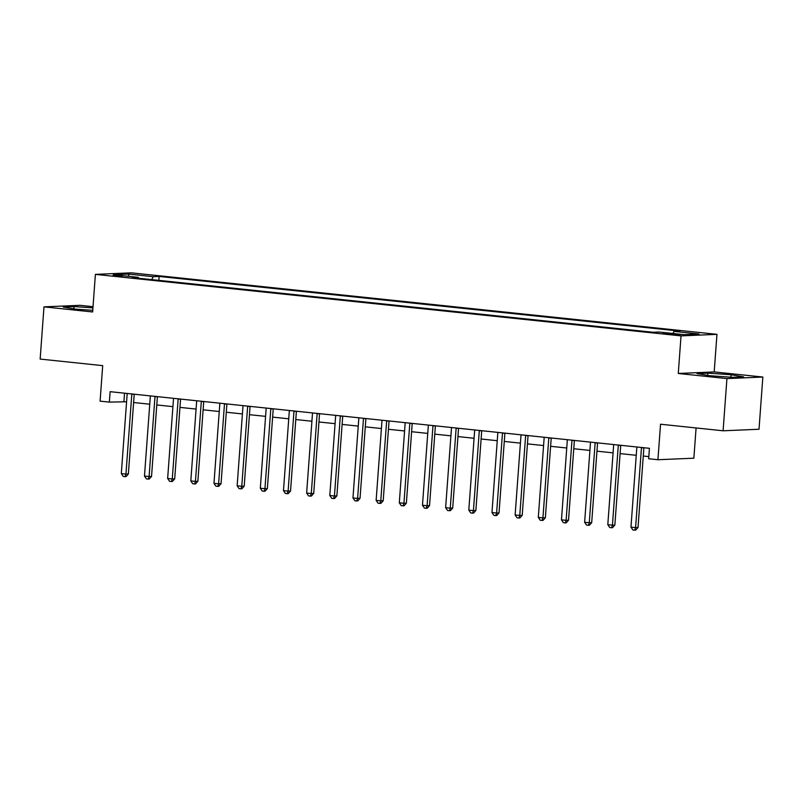 <?xml version="1.0" encoding="UTF-8"?>
<svg xmlns="http://www.w3.org/2000/svg" width="803" height="803" viewBox="0 0 803 803"><rect width="100%" height="100%" fill="white"/><g stroke="black" fill="none" stroke-linecap="round" stroke-linejoin="round"><path stroke-width="1.2" d="M112.651 275.83L122.447 276.192L112.651 275.83M93.018 306.696L79.909 305.321L43.984 306.856L40.15 359.071L102.694 365.636L100.094 401.149L109.359 402.112L126.583 401.771M716.959 334.339L131.321 272.839L95.396 274.375L681.034 335.885L716.959 334.339L714.198 371.93L678.274 373.475L726.926 378.584L762.85 377.039L714.198 371.93M762.85 377.039L759.016 429.254L723.091 430.789L660.538 424.225L657.928 459.728L693.862 458.192L696.081 427.959M726.926 378.584L723.091 430.789M657.928 459.728L648.663 458.754L649.436 448.315L110.121 391.673L109.359 402.112M676.788 334.178L663.218 333.396L670.766 334.429L680.261 334.781L676.788 334.178L676.738 334.871M672.934 333.486L674.038 331.388L679.92 331.137L159.145 276.443L158.853 280.357M674.038 331.388L699.062 334.018L684.106 334.65L659.092 332.03L653.21 332.281L132.435 277.587L138.317 277.336L113.293 274.706L128.249 274.064L153.273 276.694L159.145 276.443M678.274 373.475L681.034 335.885M43.984 306.856L92.636 311.965L95.396 274.375M133.619 402.514L149.749 404.21M156.786 404.943L172.916 406.639M179.952 407.382L196.083 409.068M203.119 409.811L219.249 411.507M226.285 412.24L242.416 413.936M249.452 414.679L265.582 416.366M272.618 417.108L288.749 418.805M295.785 419.537L311.915 421.234M318.952 421.976L335.082 423.673M342.118 424.406L358.248 426.102M365.285 426.845L381.415 428.531M388.451 429.274L404.582 430.97M411.618 431.703L427.748 433.399M434.784 434.142L450.915 435.838M457.951 436.571L474.081 438.267M481.117 439L497.248 440.696M504.284 441.439L520.414 443.136M527.451 443.868L543.581 445.565M550.607 446.307L566.747 447.994M573.774 448.736L589.914 450.433M596.94 451.166L613.08 452.862M620.107 453.605L636.237 455.301M643.273 456.034L648.824 456.616M124.535 393.189L123.923 401.49M153.273 276.694L151.727 279.615M138.678 278.239L138.317 277.336M128.249 274.064L128.962 276.352M731.152 374.77L707.855 373.124L697.034 373.586L709.511 375.694L732.808 377.34L743.628 376.878L731.152 374.77L730.971 377.219M92.927 307.9L74.027 306.555L63.206 307.027L75.683 309.135L92.757 310.339M707.694 375.392L707.855 373.124M73.866 308.824L74.027 306.555M641.517 447.482A2.098 1.857 -92.5 0 0 641.456 447.843L635.595 527.621L630.967 527.139L636.829 447.361A2.098 1.857 -92.5 0 0 636.819 446.99M641.456 447.843L643.886 447.743A2.098 1.857 -92.5 0 0 643.886 447.743L638.024 527.521L635.595 527.621L634.741 530.161L632.884 529.97L630.967 527.139M638.024 527.521L635.705 530.121L634.741 530.161M618.35 445.053A2.098 1.857 -92.5 0 0 618.29 445.414L612.438 525.192L607.801 524.7L613.663 444.922A2.098 1.857 -92.5 0 0 613.653 444.561M618.29 445.414L620.719 445.314A2.098 1.857 -92.5 0 0 620.719 445.314L614.857 525.092L612.438 525.192L611.575 527.732L609.718 527.531L607.801 524.7M614.857 525.092L612.538 527.691L611.575 527.732M595.184 442.614A2.098 1.857 -92.5 0 0 595.123 442.985L589.272 522.763L584.634 522.271L590.496 442.493A2.098 1.857 -92.5 0 0 590.486 442.122M595.123 442.985L597.552 442.875A2.098 1.857 -92.5 0 0 597.552 442.875L591.691 522.653L589.272 522.763L588.408 525.292L586.551 525.102L584.634 522.271M591.691 522.653L589.382 525.252L588.408 525.292M572.017 440.185A2.098 1.857 -92.5 0 0 571.957 440.546L566.105 520.324L561.468 519.842L567.33 440.064A2.098 1.857 -92.5 0 0 567.319 439.693M571.957 440.546L574.386 440.445A2.098 1.857 -92.5 0 0 574.386 440.445L568.524 520.224L566.105 520.324L565.242 522.863L563.385 522.673L561.468 519.842M568.524 520.224L566.215 522.823L565.242 522.863M548.85 437.745A2.098 1.857 -92.5 0 0 548.79 438.117L542.938 517.895L538.301 517.403L544.163 437.625A2.098 1.857 -92.5 0 0 544.163 437.254M548.79 438.117L551.219 438.006A2.098 1.857 -92.5 0 0 551.219 438.006L545.357 517.784L542.938 517.895L542.075 520.434L540.218 520.234L538.301 517.403M545.357 517.784L543.049 520.384L542.075 520.434M525.684 435.316A2.098 1.857 -92.5 0 0 525.624 435.678L519.772 515.456L515.135 514.974L520.996 435.196A2.098 1.857 -92.5 0 0 520.996 434.824M525.624 435.678L528.053 435.577A2.098 1.857 -92.5 0 0 528.053 435.577L522.201 515.355L519.772 515.456L518.909 517.995L517.052 517.805L515.135 514.974M522.201 515.355L519.882 517.955L518.909 517.995M502.517 432.887A2.098 1.857 -92.5 0 0 502.457 433.249L496.605 513.027L491.968 512.545L497.83 432.767A2.098 1.857 -92.5 0 0 497.83 432.395M504.886 433.138A2.098 1.857 -92.5 0 0 504.886 433.148L499.034 512.926L496.605 513.027L495.742 515.566L493.885 515.365L491.968 512.545M499.034 512.926L496.716 515.526L495.742 515.566M479.351 430.448A2.098 1.857 -92.5 0 0 479.291 430.82L473.439 510.598L468.801 510.106L474.663 430.328A2.098 1.857 -92.5 0 0 474.663 429.956M479.291 430.82L481.72 430.709A2.098 1.857 -92.5 0 0 481.72 430.709L475.868 510.487L473.439 510.598L472.576 513.127L470.719 512.936L468.801 510.106M475.868 510.487L473.549 513.087L472.576 513.127M456.184 428.019A2.098 1.857 -92.5 0 0 456.124 428.38L450.272 508.158L445.635 507.677L451.497 427.899A2.098 1.857 -92.5 0 0 451.497 427.527M458.553 428.27A2.098 1.857 -92.5 0 0 458.553 428.28L452.701 508.058L450.272 508.158L449.409 510.698L447.552 510.507L445.635 507.677M452.701 508.058L450.383 510.658L449.409 510.698M433.018 425.59A2.098 1.857 -92.5 0 0 432.968 425.951L427.106 505.729L422.468 505.238L428.33 425.46A2.098 1.857 -92.5 0 0 428.33 425.088M432.968 425.951L435.387 425.841A2.098 1.857 -92.5 0 0 435.387 425.841L429.535 505.619L427.106 505.729L426.242 508.269L424.385 508.068L422.468 505.238M429.535 505.619L427.216 508.229L426.242 508.269M409.851 423.151A2.098 1.857 -92.5 0 0 409.801 423.512L403.939 503.29L399.302 502.808L405.164 423.03A2.098 1.857 -92.5 0 0 405.164 422.659M412.23 423.402A2.098 1.857 -92.5 0 0 412.22 423.412L406.368 503.19L403.939 503.29L403.076 505.83L401.219 505.639L399.302 502.808M406.368 503.19L404.05 505.79L403.076 505.83M386.685 420.722A2.098 1.857 -92.5 0 0 386.634 421.083L380.773 500.861L376.135 500.379L381.997 420.601A2.098 1.857 -92.5 0 0 381.997 420.23M386.634 421.083L389.053 420.983A2.098 1.857 -92.5 0 0 389.053 420.983L383.202 500.761L380.773 500.861L379.909 503.401L378.062 503.2L376.135 500.379M383.202 500.761L380.883 503.361L379.909 503.401M363.518 418.283A2.098 1.857 -92.5 0 0 363.468 418.654L357.606 498.432L352.969 497.94L358.831 418.162A2.098 1.857 -92.5 0 0 358.831 417.791M365.897 418.534A2.098 1.857 -92.5 0 0 365.897 418.544L360.035 498.322L357.606 498.432L356.743 500.972L354.896 500.771L352.969 497.94M360.035 498.322L357.716 500.921L356.743 500.972M340.352 415.854A2.098 1.857 -92.5 0 0 340.301 416.215L334.439 495.993L329.802 495.511L335.664 415.733A2.098 1.857 -92.5 0 0 335.664 415.362M340.301 416.215L342.73 416.115A2.098 1.857 -92.5 0 0 342.73 416.115L336.869 495.893L334.439 495.993L333.576 498.533L331.729 498.342L329.802 495.511M336.869 495.893L334.55 498.492L333.576 498.533M317.185 413.425A2.098 1.857 -92.5 0 0 317.135 413.786L311.273 493.564L306.636 493.072L312.497 413.294A2.098 1.857 -92.5 0 0 312.497 412.933M319.564 413.665A2.098 1.857 -92.5 0 0 319.564 413.686L313.702 493.464L311.273 493.564L310.41 496.103L308.563 495.903L306.636 493.072M313.702 493.464L311.383 496.063L310.41 496.103M294.018 410.985A2.098 1.857 -92.5 0 0 293.968 411.357L288.106 491.135L283.479 490.643L289.331 410.865A2.098 1.857 -92.5 0 0 289.331 410.494M293.968 411.357L296.397 411.246A2.098 1.857 -92.5 0 0 296.397 411.246L290.535 491.024L288.106 491.135L287.243 493.664L285.396 493.474L283.479 490.643M290.535 491.024L288.217 493.624L287.243 493.664M270.852 408.556A2.098 1.857 -92.5 0 0 270.802 408.918L264.94 488.696L260.313 488.214L266.164 408.436A2.098 1.857 -92.5 0 0 266.164 408.065M270.802 408.918L273.231 408.817A2.098 1.857 -92.5 0 0 273.231 408.817L267.369 488.595L264.94 488.696L264.077 491.235L262.23 491.045L260.313 488.214M267.369 488.595L265.05 491.195L264.077 491.235M247.685 406.117A2.098 1.857 -92.5 0 0 247.635 406.489L241.773 486.267L237.146 485.775L242.998 405.997A2.098 1.857 -92.5 0 0 242.998 405.625M247.635 406.489L250.064 406.378A2.098 1.857 -92.5 0 0 250.064 406.378L244.202 486.156L241.773 486.267L240.91 488.806L239.063 488.605L237.146 485.775M244.202 486.156L241.884 488.756L240.91 488.806M224.519 403.688A2.098 1.857 -92.5 0 0 224.469 404.05L218.607 483.828L213.979 483.346L219.831 403.568A2.098 1.857 -92.5 0 0 219.831 403.196M224.469 404.05L226.898 403.949A2.098 1.857 -92.5 0 0 226.898 403.949L221.036 483.727L218.607 483.828L217.743 486.367L215.897 486.176L213.979 483.346M221.036 483.727L218.717 486.327L217.743 486.367M201.362 401.259A2.098 1.857 -92.5 0 0 201.302 401.62L195.44 481.399L190.813 480.917L196.665 401.139A2.098 1.857 -92.5 0 0 196.665 400.767M201.302 401.62L203.731 401.52A2.098 1.857 -92.5 0 0 203.731 401.52L197.869 481.298L195.44 481.399L194.587 483.938L192.73 483.737L190.813 480.917M197.869 481.298L195.551 483.898L194.587 483.938M178.196 398.82A2.098 1.857 -92.5 0 0 178.136 399.191L172.274 478.969L167.646 478.478L173.498 398.7A2.098 1.857 -92.5 0 0 173.498 398.328M178.136 399.191L180.565 399.081A2.098 1.857 -92.5 0 0 180.565 399.081L174.703 478.859L172.274 478.969L171.42 481.499L169.563 481.308L167.646 478.478M174.703 478.859L172.384 481.459L171.42 481.499M155.029 396.391A2.098 1.857 -92.5 0 0 154.969 396.752L149.107 476.53L144.48 476.049L150.332 396.27A2.098 1.857 -92.5 0 0 150.332 395.899M154.969 396.752L157.398 396.652A2.098 1.857 -92.5 0 0 157.398 396.652L151.536 476.43L149.107 476.53L148.254 479.07L146.397 478.879L144.48 476.049M151.536 476.43L149.217 479.03L148.254 479.07M131.863 393.962A2.098 1.857 -92.5 0 0 131.802 394.323L125.941 474.101L121.313 473.609L127.165 393.831A2.098 1.857 -92.5 0 0 127.165 393.46M131.802 394.323L134.231 394.213A2.098 1.857 -92.5 0 0 134.231 394.213L128.37 473.991L125.941 474.101L125.087 476.641L123.23 476.44L121.313 473.609M128.37 473.991L126.051 476.601L125.087 476.641M672.653 334.61L672.713 333.747M502.457 433.249L504.886 433.148M456.124 428.38L458.553 428.28M409.801 423.512L412.22 423.412M363.468 418.654L365.897 418.544M317.135 413.786L319.564 413.686"/></g></svg>
